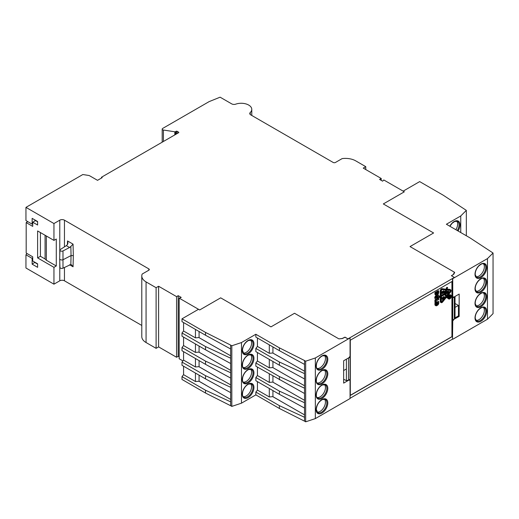 <?xml version="1.0" encoding="UTF-8"?>
<svg xmlns="http://www.w3.org/2000/svg" width="519" height="519" viewBox="0 0 519 519"><rect width="100%" height="100%" fill="white"/><g stroke="black" fill="none" stroke-linecap="round" stroke-linejoin="round"><path stroke-width="0.78" d="M101.497 178.036L101.497 177.232L178.614 132.708A0.662 0.383 0 0 0 178.614 132.163L177.102 131.288A0.662 0.383 0 0 0 176.168 131.288L175.467 131.696A0.662 0.383 0 0 1 174.832 131.794L163.42 130.029L163.42 141.479M342.559 338.44L338.894 338.881L342.306 338.563L345.103 337.207L347.97 338.868L454.372 277.431L451.387 275.706L453.418 274.46M344.986 337.266L347.97 338.862L350.066 337.921L350.066 356.248L348.859 357.753L343.649 360.757L343.649 383.119L348.859 380.116L350.066 380.226L350.066 398.547L315.338 418.599L305.672 421.817L305.672 361.198L304.51 360.523L304.51 421.149L305.672 421.817M349.06 357.5L350.066 357.189L348.489 358.097L348.489 380.193L346.387 380.596L346.387 369.003L343.649 370.534M348.826 379.999L350.066 380.226M350.066 398.281L452.51 339.141L452.51 320.813L453.515 319.555M455.02 296.459L455.02 317.881L454.32 319.094L454.32 296.998L452.743 297.912L452.743 320.002L452.51 297.776L453.749 297.056M458.342 315.961L459.159 316.434L459.159 294.072L453.956 297.076L452.51 296.836L452.51 278.508L454.372 277.431M350.299 395.452L350.299 340.211L452.043 281.473L452.043 336.708L350.299 395.452M451.511 275.777L453.846 274.162L454.683 272.358L410.036 246.577L433.605 232.973L383.32 203.941L404.32 191.816L383.813 179.976L382.62 181.17L379.584 179.418L381.218 178.478L381.218 180.365M179.172 356.871L178.212 356.313L178.212 295.687L181.241 297.432L179.172 298.127L179.172 358.759L182.928 360.926M179.172 298.127L199.679 309.966L220.679 297.841L270.963 326.873L294.533 313.268L338.894 338.881L294.533 313.268L270.963 326.873L220.679 297.841L199.679 309.966L198.511 309.292L181.994 318.828L181.994 321.65L205.53 335.242L230.65 348.969L230.65 405.722L231.818 406.396L231.818 345.771L230.65 345.096L230.65 348.969M381.218 178.478L363.255 168.104L365.759 166.657L365.759 169.551M251.773 115.465L251.773 109.366A10.562 6.098 0 0 1 250.242 112.526A3.302 1.907 0 0 0 249.762 113.512A3.302 1.907 0 0 0 250.729 114.861L333.153 162.447A1.648 0.954 0 0 0 335.482 162.447L342.131 158.606A14.603 8.434 0 0 1 355.729 160.864L365.759 166.657M162.194 142.187L162.194 129.108A1.648 0.954 0 0 1 162.681 128.433L209.125 101.62L220.108 97.183L231.695 103.871A3.302 1.907 0 0 0 235.736 104.15A10.562 6.098 0 0 1 246.395 104.053A10.562 6.098 0 0 1 251.773 109.366M162.194 129.108A1.648 0.954 0 0 0 163.42 130.029M25.95 254.803L32.133 258.371L32.133 264.165L37.615 267.33L37.615 263.827L32.716 260.999L32.716 256.821L26.184 253.051L26.184 222.599L32.716 226.375L32.716 222.197L37.615 225.025L37.615 221.522L32.133 218.356L32.133 224.15L25.95 220.581L25.95 207.373L53.95 223.54L53.95 240.381L37.615 230.955L37.615 257.898L53.95 267.33L53.95 284.172L25.95 268.005L25.95 254.803L26.988 253.512M64.453 267.415L64.453 280.805A3.302 1.907 0 0 0 59.782 280.805L59.782 262.179M141.791 275.946A14.603 8.434 0 0 0 146.066 281.908L146.066 342.54A14.603 8.434 0 0 1 141.791 336.578L141.791 275.946A14.603 8.434 0 0 1 142.161 274.058L148.804 270.224A1.648 0.954 0 0 0 149.29 269.549A1.648 0.954 0 0 0 148.804 268.874L64.453 220.173A3.302 1.907 0 0 0 59.782 220.173L53.95 223.54M158.606 346.887L158.606 286.254L156.102 287.701L156.102 348.333L158.606 346.887L176.577 357.26L176.577 296.628L158.606 286.254M53.95 240.381L56.286 239.038L56.286 265.981L46.353 260.246L46.353 235.996M53.95 267.33L56.286 265.981M53.95 284.172L59.782 280.805M64.453 280.805L141.791 325.452M146.066 281.908L156.102 287.701M146.066 342.54L156.102 348.333M178.212 295.687L176.577 296.628M178.212 356.313L176.577 357.26M442.227 292.891L443.628 291.581M443.888 292.606L442.331 293.423L442.227 292.385L444.212 291.243L443.888 292.606L443.304 292.268M450.414 296.401L450.018 297.426L449.947 296.667L450.414 296.401M448.52 291.431L447.553 291.983L447.553 293.469L447.436 292.054L446.535 292.573L446.418 294.124L446.418 292.508L448.637 291.23L448.52 292.911L448.52 291.431M443.946 297.322L444.374 297.854L443.816 297.536M442.246 298.659L442.811 298.983L444.394 296.829L444.374 297.854M444.452 297.614L444.381 297.011L444.043 297.173L442.512 299.327L442.13 298.496L442.519 297.724L442.246 298.996M442.402 293.598A0.675 0.389 -60 0 1 442.11 293.254L442.11 292.32L444.329 291.042L444.329 291.976A0.623 0.357 -60 0 1 443.888 292.742L442.402 293.598M449.136 298.204L449.837 297.27L449.837 296.732L449.136 297.004L450.531 296.193L450.531 296.933L449.136 298.204L448.552 297.718L449.136 298.055M445.834 292.489L445.834 293.786L446.418 294.124M445.931 292.229L446.418 292.508M445.99 292.08L448.053 290.893L448.637 291.23M447.936 291.769L447.936 292.573L448.52 292.911M446.859 292.392L446.859 293.196L447.436 293.533M442.169 299.242L441.552 298.159L441.935 297.387L442.519 297.724M442.246 298.607L443.421 296.719L444.478 296.868L443.901 296.537M441.818 293.261A0.675 0.389 -60 0 1 441.526 292.917L441.526 291.983L442.11 292.32M441.526 291.983L443.745 290.705L444.329 291.042M449.837 297.27L449.37 297.004M448.63 296.842L449.136 297.134M448.676 296.738L449.136 297.004M448.779 296.531L449.954 295.856L450.531 296.193M448.552 297.718L449.091 297.115M436.2 304.432L437.459 303.375M446.405 295.629L449.558 291.704A1.233 0.714 120 0 0 449.947 290.277M441.319 301.727A1.019 0.59 120 0 0 441.805 301.344L445.815 296.362L444.601 294.636M441.306 295.324L444.264 293.618L445.704 289.9M436.226 297.458L437.485 296.291M448.559 298.6A2.044 1.181 120 0 0 450.109 297.582M450.531 296.764A2.044 1.181 120 0 0 450.524 295.201M436.2 293.741L437.459 292.69M436.2 304.958L436.2 304.102L438.042 303.038L437.919 304.115L436.323 305.029M446.801 289.998L450.142 290.296A1.233 0.714 -60 0 1 450.323 290.348A1.233 0.714 -60 0 1 450.142 292.041L446.801 296.193L445.25 293.988L446.801 289.998M441.306 296.537L444.848 294.494L446.398 296.699L442.389 301.682A1.019 0.59 -60 0 1 441.52 302.052A1.019 0.59 -60 0 1 441.306 301.591L441.306 296.537M445.815 296.362L446.398 296.699M442.389 289.602L446.398 289.959L444.848 293.955L441.306 295.999L441.306 290.945A1.019 0.59 -60 0 1 442.389 289.602M444.264 293.618L444.848 293.955M436.226 297.828L436.485 296.868L437.991 296.083L437.809 297.218L436.485 297.977M449.837 295.402A2.044 1.181 120 0 0 448.5 297.199A2.044 1.181 120 0 0 448.812 298.84A2.044 1.181 120 0 0 450.855 297.659A2.044 1.181 120 0 0 450.855 295.298A2.044 1.181 120 0 0 449.837 295.402M436.323 294.344L436.2 293.417L438.042 292.353L437.919 293.423L436.2 294.273M475.975 291.237A7.59 4.386 120 0 0 481.502 288.402A7.59 4.386 120 0 0 484.357 281.272A7.59 4.386 120 0 0 483.429 278.327M475.975 276.692A7.59 4.386 120 0 0 481.502 273.85A7.59 4.386 120 0 0 484.357 266.721A7.59 4.386 120 0 0 483.429 263.775M475.975 320.34A7.59 4.386 120 0 0 481.502 317.498A7.59 4.386 120 0 0 484.357 310.375A7.59 4.386 120 0 0 483.429 307.423M475.975 305.788A7.59 4.386 120 0 0 481.502 302.947A7.59 4.386 120 0 0 484.357 295.824A7.59 4.386 120 0 0 483.429 292.872M455.864 229.716A7.59 4.386 120 0 0 457.641 224.085A7.59 4.386 120 0 0 456.714 221.133M317.064 397.535A7.59 4.386 120 0 0 323.882 392.857A7.59 4.386 120 0 0 324.524 384.618M317.064 412.086A7.59 4.386 120 0 0 323.882 407.409A7.59 4.386 120 0 0 324.524 399.169M317.064 368.432A7.59 4.386 120 0 0 323.882 363.761A7.59 4.386 120 0 0 324.524 355.521M317.064 382.983A7.59 4.386 120 0 0 323.882 378.306A7.59 4.386 120 0 0 324.524 370.066M243.21 382.107A7.59 4.386 120 0 0 248.744 379.266A7.59 4.386 120 0 0 251.598 372.142A7.59 4.386 120 0 0 250.671 369.191M243.21 396.659A7.59 4.386 120 0 0 248.744 393.817A7.59 4.386 120 0 0 251.598 386.694A7.59 4.386 120 0 0 250.671 383.742M243.21 353.011A7.59 4.386 120 0 0 248.744 350.169A7.59 4.386 120 0 0 251.598 343.04A7.59 4.386 120 0 0 250.671 340.094M243.21 367.556A7.59 4.386 120 0 0 248.744 364.721A7.59 4.386 120 0 0 251.598 357.591A7.59 4.386 120 0 0 250.671 354.646M304.51 402.725L279.391 391.105L255.848 377.514L255.848 380.725L279.391 394.317L304.51 408.044M279.391 391.105L279.391 394.317M269.303 373.946L269.303 382.399L272.747 382.088L304.51 400.305M272.747 382.088L279.942 386.168M272.929 382.12L272.929 376.041M304.51 388.173L279.391 376.554L255.848 362.963L255.848 366.174L304.51 393.499M279.391 376.554L279.391 379.765M269.303 359.395L269.303 367.848L272.747 367.543L304.51 385.753M272.747 367.543L279.942 371.617M272.929 367.569L272.929 361.49M304.51 373.622L279.391 362.003L255.848 348.411L255.848 351.623L279.391 365.22L304.51 378.948M279.391 362.003L279.391 365.22M269.303 344.843L269.303 353.296L272.747 352.991L304.51 371.202M272.747 352.991L279.942 357.066M343.649 379.272L346.387 380.596M436.823 305.633A1.862 1.077 -60 0 1 435.895 305.723A1.862 1.077 -60 0 1 435.512 304.874L435.512 303.609L438.795 301.714L438.795 302.979A1.862 1.077 -60 0 1 437.485 305.256L436.823 305.633M440.839 296.803L439.411 297.549L440.839 296.265L440.839 291.217A1.68 0.967 -60 0 1 442.623 288.999L446.632 289.355L447.625 287.468L447.034 289.394L450.375 289.693A1.894 1.096 120 0 1 450.648 289.777A1.894 1.096 120 0 1 450.375 292.372L447.034 296.524L447.663 297.426L447.3 297.964L446.632 297.03L442.623 302.019A1.68 0.967 -60 0 1 441.189 302.629A1.68 0.967 -60 0 1 440.839 301.857L440.839 296.803M437.705 295.272A1.771 1.025 -60 0 1 438.587 295.188A1.771 1.025 -60 0 1 438.86 296.608A1.771 1.025 -60 0 1 437.705 298.172L436.596 298.808A1.771 1.025 -60 0 1 435.707 298.899A1.771 1.025 -60 0 1 435.441 297.478A1.771 1.025 -60 0 1 436.596 295.914L437.705 295.272L437.121 294.935A1.771 1.025 -60 0 1 438.004 294.85L438.587 295.188M449.837 295.266A2.212 1.278 -60 0 1 450.94 295.155A2.212 1.278 -60 0 1 450.94 297.705A2.212 1.278 -60 0 1 448.727 298.983A2.212 1.278 -60 0 1 448.39 297.212A2.212 1.278 -60 0 1 449.837 295.266M436.764 294.98A1.771 1.025 -60 0 1 435.876 295.071A1.771 1.025 -60 0 1 435.512 294.26L435.512 292.924L438.795 291.023L438.795 292.288A1.862 1.07 -60 0 1 437.485 294.565L436.764 294.98M436.297 302.317L435.512 302.778L435.512 300.267L438.795 298.373L438.795 299.431L436.297 300.871L436.297 302.317M455.02 307.378L458.459 305.464L458.459 315.896L455.02 317.881M455.02 303.479L458.459 305.464M452.743 320.002L454.32 319.094M279.942 400.713L272.929 396.672L272.929 390.586M269.303 388.497L269.303 396.951L272.747 396.639L304.51 414.856M346.394 369.003L346.394 359.174M348.139 358.168L348.489 358.097M272.929 353.017L272.929 346.939M269.303 382.399L257.43 375.542L257.43 367.089M255.848 377.514L257.43 375.542M269.303 367.848L257.43 360.99L257.43 352.537M255.848 362.963L257.43 360.99M269.303 353.296L257.43 346.439L257.43 337.992M255.848 348.411L257.43 346.439M195.449 373.07L195.449 381.523L199.075 381.244L206.088 385.293M198.894 381.212L230.65 399.429M199.075 381.244L199.075 375.166M230.65 387.297L205.53 375.678L181.994 362.087L181.994 365.298L205.53 378.889L230.65 392.624M205.53 378.889L205.53 375.678M195.449 358.519L195.449 366.972L198.894 366.667L230.65 384.877M198.894 366.667L206.088 370.741M199.075 366.693L199.075 360.614M230.65 372.746L205.53 361.127L181.994 347.535L181.994 350.753L205.53 364.344L230.65 378.072M205.53 364.344L205.53 361.127M195.449 343.967L195.449 352.42L198.894 352.116L230.65 370.332M198.894 352.116L206.088 356.19M199.075 352.142L199.075 346.063M230.65 358.194L205.53 346.575L181.994 332.984L181.994 336.202L205.53 349.793L230.65 363.521M205.53 349.793L205.53 346.575M195.449 329.422L195.449 337.869L198.894 337.564L230.65 355.781M198.894 337.564L206.088 341.638M199.075 337.59L199.075 331.511M435.512 303.609L434.928 303.271L438.218 301.377L438.795 301.714M435.895 305.723L435.311 305.393A1.862 1.077 -60 0 1 434.928 304.536L434.928 303.271M446.762 297.64L446.444 297.257M441.189 302.629L440.605 302.292A1.68 0.967 -60 0 1 440.255 301.52L440.255 297.14M438.996 297.199L438.996 296.66L440.255 295.927L440.839 296.265M440.255 295.927L440.255 290.88A1.68 0.967 -60 0 1 442.039 288.661L446.632 289.355M446.048 289.018L446.677 287.396L447.625 287.468M447.138 289.115L449.791 289.355A1.894 1.096 -60 0 1 450.07 289.44L450.648 289.777M435.707 298.899L435.13 298.561A1.771 1.025 -60 0 1 434.857 297.14A1.771 1.025 -60 0 1 436.012 295.577L437.121 294.935M447.689 297.497A2.212 1.278 -60 0 1 449.253 294.928A2.212 1.278 -60 0 1 450.356 294.818L450.94 295.155M448.727 298.983L448.144 298.646A2.212 1.278 -60 0 1 447.689 297.614M435.512 292.924L434.928 292.586L438.218 290.685L438.795 291.023M435.876 295.071L435.292 294.734A1.771 1.025 -60 0 1 434.928 293.923L434.928 292.586M435.512 300.267L434.928 299.93L438.218 298.036L438.795 298.373M434.928 299.93L434.928 302.441L435.512 302.778M453.418 274.311L454.404 272.19L454.404 272.968M460.749 232.538L460.749 215.956L446.392 224.247L469.935 237.838L493.05 253.013L493.05 313.638L487.471 319.224L487.471 258.598L493.05 253.013M403.159 191.141L419.67 181.605L443.213 195.196L466.334 210.377L466.334 235.762M269.303 396.951L257.43 390.093L257.43 381.64M255.848 392.066L279.391 405.657L279.391 408.472L255.848 394.881L255.848 392.066L257.43 390.093M279.391 405.657L304.51 417.27M304.51 360.523L279.391 347.847L255.848 334.255L255.848 337.078L279.391 350.669L304.51 364.396M195.449 381.523L183.577 374.666L183.577 366.213M181.994 376.638L205.53 390.23L205.53 393.045L181.994 379.454L181.994 376.638L183.577 374.666M205.53 390.23L230.65 401.849M195.449 366.972L183.577 360.115L183.577 351.661M181.994 362.087L183.577 360.115M195.449 352.42L183.577 345.57L183.577 337.116M181.994 347.535L183.577 345.57M195.449 337.869L183.577 331.018L183.577 322.565M181.994 332.984L183.577 331.018M348.489 380.193L350.066 379.285L350.066 357.189M350.299 395.316L451.926 336.643L451.926 281.545M459.159 316.434L453.84 319.373M452.743 296.965L452.743 278.645L487.471 258.598M452.51 339.134L452.743 320.95L453.956 319.438M452.743 339.27L487.471 319.224M460.749 215.956L466.334 210.377M304.51 421.149L279.391 408.472M230.65 405.722L205.53 393.045M350.066 337.921L315.338 357.974L315.338 418.599M315.338 357.974L305.672 361.198M279.391 350.669L279.391 347.847M255.848 334.255L241.484 342.546L241.484 403.172L231.818 406.396M255.848 394.881L241.484 403.172M241.484 342.546L231.818 345.771M230.65 345.096L205.53 332.42L181.994 318.828M205.53 335.242L205.53 332.42M60.418 249.451A1.817 1.051 0 0 0 59.951 250.132A1.817 1.051 0 0 0 61.015 251.105A1.817 1.051 0 0 0 62.987 250.93L69.565 247.511L66.341 245.649L60.418 249.451M59.679 258.793L59.951 267.415A1.817 1.051 0 0 0 61.047 268.355A1.817 1.051 0 0 0 62.987 268.174L70.844 264.482L71.051 255.575L63.169 259.669A2.095 1.207 180 0 1 60.937 259.883A2.095 1.207 180 0 1 59.679 258.793A2.095 1.207 180 0 1 59.679 258.754L59.951 250.132M344.986 337.136L342.559 338.31M410.036 246.577L433.605 232.973M383.32 203.941L404.32 191.816M34.935 262.277L32.133 264.165M37.615 264.093L34.935 262.549M37.615 221.795L35.519 220.581L32.716 222.197M34.935 220.919L34.935 219.972M40.417 232.57L40.417 256.282L37.615 257.898M46.353 260.246L45.082 258.975L40.417 256.282M45.082 258.975L45.082 235.263M67.418 244.631L67.509 240.933L67.957 243.028L67.515 244.507L66.341 245.649M70.844 246.434L73.062 244.144L73.322 255.608L71.051 255.575L70.844 246.434L69.565 247.511M101.497 177.232L102.198 177.634L97.527 180.327L89.826 175.883A3.302 1.907 0 0 0 88.347 175.39L82.826 174.533L25.95 207.373M32.133 258.371L32.716 257.645M26.184 222.599L27.818 221.658M32.133 224.15L32.716 224.202M73.322 255.608L73.062 266.779L71.363 264.677M176.168 134.123L176.168 131.288M177.102 131.288L177.102 133.584M175.467 134.525L175.467 131.696M178.614 132.708L178.614 132.163M250.242 112.526L250.242 114.498M174.832 134.895L174.832 131.794M59.782 255.367L59.782 220.173M64.453 220.173L64.453 246.862M148.804 270.224L148.804 268.874M73.062 266.779L69.565 264.755M67.509 240.933L73.062 244.144M443.628 291.704L444.212 292.041M449.947 296.732L450.414 297.004M441.552 298.762L442.13 299.1M441.552 298.159L442.13 298.496M441.643 297.854L442.227 298.191M443.421 296.719L444.005 297.056M443.81 296.492L444.394 296.829M441.526 292.917L442.11 293.254M437.459 303.557L438.042 303.894M437.335 303.777L437.919 304.115M449.558 291.704L450.142 292.041M441.805 301.344L442.389 301.682M437.485 296.427L438.068 296.764M437.225 296.881L437.809 297.218M437.459 292.872L438.042 293.209M437.335 293.086L437.919 293.423M480.399 291.393A7.61 4.392 -60 0 1 476.572 291.756L475.255 289.336C475.054 286.352 476.221 283.432 478.745 280.571C482.787 277.172 483.027 278.469 484.175 278.58A7.61 4.392 -60 0 1 485.778 282.077A7.61 4.392 -60 0 1 480.399 291.393M480.399 276.841A7.61 4.392 -60 0 1 476.572 277.204L475.255 274.785C475.054 271.8 476.221 268.881 478.745 266.02C482.787 262.62 483.027 263.918 484.175 264.028A7.61 4.392 -60 0 1 485.778 267.525A7.61 4.392 -60 0 1 480.399 276.841M480.399 320.495A7.61 4.392 -60 0 1 476.572 320.859L475.255 318.432C475.054 315.448 476.221 312.529 478.745 309.668C482.787 306.275 483.027 307.566 484.175 307.683A7.61 4.392 -60 0 1 485.778 311.173A7.61 4.392 -60 0 1 480.399 320.495M480.399 305.944A7.61 4.392 -60 0 1 476.572 306.307L475.255 303.881C475.054 300.903 476.221 297.977 478.745 295.123C482.787 291.723 483.027 293.014 484.175 293.131A7.61 4.392 -60 0 1 485.778 296.628A7.61 4.392 -60 0 1 480.399 305.944M449.915 226.284L452.114 223.293L454.702 221.464L457.46 221.392A7.61 4.392 -60 0 1 459.056 224.889A7.61 4.392 -60 0 1 457.278 230.533M325.27 384.877A7.61 4.392 -60 0 1 326.464 390.963A7.61 4.392 -60 0 1 321.488 397.69A7.61 4.392 -60 0 1 317.66 398.054C316.986 397.113 315.747 397.548 316.668 392.358C317.881 388.737 319.827 386.266 322.513 384.949L325.27 384.877M325.27 399.422A7.61 4.392 -60 0 1 325.29 408.226A7.61 4.392 -60 0 1 317.66 412.605L316.298 409.4C316.778 404.872 318.848 401.57 322.513 399.494L325.27 399.422M325.27 355.774A7.61 4.392 -60 0 1 326.464 361.866A7.61 4.392 -60 0 1 321.488 368.587A7.61 4.392 -60 0 1 317.66 368.951C316.986 368.016 315.747 368.451 316.668 363.255C317.881 359.635 319.827 357.163 322.513 355.846L325.27 355.774M325.27 370.326A7.61 4.392 -60 0 1 326.464 376.411A7.61 4.392 -60 0 1 321.488 383.139A7.61 4.392 -60 0 1 317.66 383.502C316.986 382.561 315.747 382.996 316.668 377.806C317.881 374.186 319.827 371.714 322.513 370.397L325.27 370.326M251.417 369.45A7.61 4.392 -60 0 1 253.013 372.947A7.61 4.392 -60 0 1 247.634 382.263A7.61 4.392 -60 0 1 243.807 382.626C243.132 381.692 241.893 382.127 242.814 376.93C244.027 373.31 245.974 370.838 248.659 369.522L251.417 369.45M251.417 384.002A7.61 4.392 -60 0 1 253.013 387.498A7.61 4.392 -60 0 1 247.634 396.814A7.61 4.392 -60 0 1 243.807 397.178C243.132 396.237 241.893 396.672 242.814 391.482C244.027 387.862 245.974 385.39 248.659 384.073L251.417 384.002M251.417 340.347A7.61 4.392 -60 0 1 253.013 343.844A7.61 4.392 -60 0 1 249.678 351.519A7.61 4.392 -60 0 1 243.807 353.53L242.444 350.325C242.924 345.797 244.994 342.495 248.659 340.419L251.417 340.347M251.417 354.899A7.61 4.392 -60 0 1 253.013 358.395A7.61 4.392 -60 0 1 247.634 367.712A7.61 4.392 -60 0 1 243.807 368.075C243.132 367.141 241.893 367.575 242.814 362.379C244.027 358.759 245.974 356.287 248.659 354.97L251.417 354.899M434.928 304.536L435.512 304.874M446.677 297.588L447.261 297.925M440.255 301.52L440.839 301.857M438.996 296.66L439.58 296.998M440.255 290.88L440.839 291.217M442.039 288.661L442.623 288.999M446.677 287.396L447.261 287.734M449.791 289.355L450.375 289.693M436.012 295.577L436.596 295.914M434.928 293.923L435.512 294.26M480.86 292.197A8.272 4.775 -60 0 1 475.793 284.996A8.272 4.775 -60 0 1 485.92 279.151A8.272 4.775 -60 0 1 480.86 292.197M480.86 277.652A8.272 4.775 -60 0 1 475.793 270.444A8.272 4.775 -60 0 1 485.92 264.599A8.272 4.775 -60 0 1 480.86 277.652M480.86 321.3A8.272 4.775 -60 0 1 475.793 314.099A8.272 4.775 -60 0 1 485.92 308.247A8.272 4.775 -60 0 1 480.86 321.3M480.86 306.748A8.272 4.775 -60 0 1 475.793 299.547A8.272 4.775 -60 0 1 485.92 293.702A8.272 4.775 -60 0 1 480.86 306.748M449.811 226.219A8.272 4.775 -60 0 1 458.277 221.1A8.272 4.775 -60 0 1 458.069 230.987M321.949 398.495A8.272 4.775 -60 0 1 316.888 391.294A8.272 4.775 -60 0 1 327.015 385.448A8.272 4.775 -60 0 1 321.949 398.495M316.103 409.673A8.272 4.775 -60 0 1 324.875 398.761A8.272 4.775 -60 0 1 324.875 410.451A8.272 4.775 -60 0 1 316.103 409.673M321.949 369.398A8.272 4.775 -60 0 1 316.888 362.191A8.272 4.775 -60 0 1 327.015 356.345A8.272 4.775 -60 0 1 321.949 369.398M321.949 383.943A8.272 4.775 -60 0 1 316.888 376.742A8.272 4.775 -60 0 1 327.015 370.897A8.272 4.775 -60 0 1 321.949 383.943M248.095 383.067A8.272 4.775 -60 0 1 243.035 375.866A8.272 4.775 -60 0 1 253.162 370.021A8.272 4.775 -60 0 1 248.095 383.067M248.095 397.619A8.272 4.775 -60 0 1 243.035 390.418A8.272 4.775 -60 0 1 253.162 384.573A8.272 4.775 -60 0 1 248.095 397.619M242.25 350.591A8.272 4.775 -60 0 1 251.021 339.686A8.272 4.775 -60 0 1 251.021 351.376A8.272 4.775 -60 0 1 242.25 350.591M248.095 368.522A8.272 4.775 -60 0 1 243.035 361.315A8.272 4.775 -60 0 1 253.162 355.47A8.272 4.775 -60 0 1 248.095 368.522M62.987 268.174L62.987 250.93M442.22 299.288L441.637 298.95M442.253 293.566L441.669 293.229M446.716 297.627L447.3 297.964M438.827 297.212L439.411 297.549"/></g></svg>
